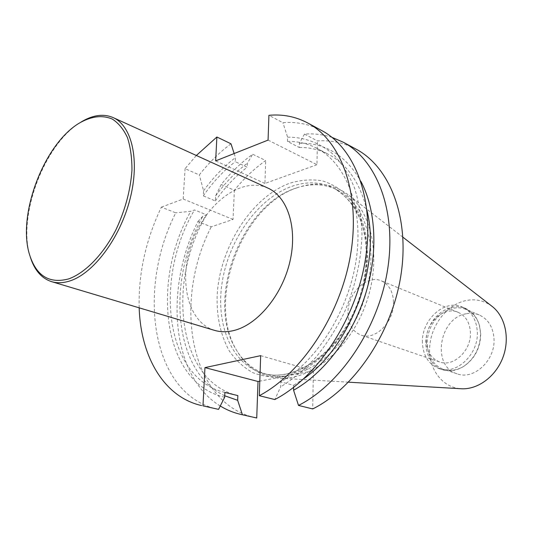 <?xml version="1.0" encoding="UTF-8"?>
<svg xmlns="http://www.w3.org/2000/svg" width="533" height="533" viewBox="0 0 533 533"><rect width="100%" height="100%" fill="white"/><g stroke="black" fill="none" stroke-linecap="round" stroke-linejoin="round"><path stroke-width="0.4" stroke-dasharray="2.67 2" d="M426.267 341.127C426.82 351.607 431.244 358.542 439.532 361.927C453.423 367.504 471.598 350.428 470.426 332.345C469.753 322.452 465.655 315.776 458.14 312.325C443.889 305.822 425.341 322.945 426.267 341.127M422.429 342.639C421.303 320.047 444.409 298.786 462.184 307.008C471.412 311.312 476.455 319.56 477.315 331.759C478.821 354.185 456.301 375.379 439.079 368.589C428.652 364.392 423.102 355.744 422.429 342.639M393.507 302.258C393.054 291.538 389.01 284.409 381.375 280.871C366.904 274.235 347.503 293.25 347.982 312.891C348.269 324.231 352.619 331.639 361.021 335.117C375.119 340.853 394.267 321.865 393.507 302.258M331.972 137.354C323.118 134.496 313.95 133.41 304.476 134.089L317.395 140.905C331.126 140.019 344.045 142.777 356.157 149.187M220.262 405.993C170.926 376.051 164.404 288.093 197.903 221.581L211.228 226.845L233.041 219.456L234.353 190.301L221.188 184.531C230.722 172.599 241.222 162.505 252.682 154.25L265.714 160.526C254.288 168.628 243.834 178.548 234.353 190.301M255.4 417.705C189.328 403.135 172.812 301.272 211.228 226.845M321.732 130.558C309.64 124.169 296.714 121.557 282.943 122.723L268.918 115.315M260.677 355.658L313.371 370.815L259.804 381.142M313.371 370.815L312.704 408.944M268.066 140.106L316.975 164.704L317.395 140.905M316.975 164.704L264.914 183.465L265.714 160.526M139.18 307.834C138.327 273.676 145.716 240.11 161.359 207.15L175.757 212.834C136.501 289.805 151.312 394.473 217.224 409.091M230.996 143.803C219.483 152.325 208.916 162.698 199.302 174.924L185.071 168.681L196.344 155.483M214.459 330.34C187.17 322.132 177.989 279.032 192.553 240.963C206.631 202.707 241.895 176.29 267.846 188.056M161.359 207.15L183.192 199.002L185.071 168.681M465.969 313.797C438.912 318.141 431.424 366.551 457.101 373.82C473.844 380.415 495.563 360.221 494.004 338.735C493.112 327.035 488.181 319.1 479.2 314.93C474.996 313.217 470.586 312.838 465.969 313.797M480.719 333.491C480.586 347.383 475.136 358.203 464.376 365.951C457.341 370.328 450.365 371.428 443.449 369.256C429.771 364.759 423.488 346.05 429.665 329.934C435.614 313.73 452.657 303.77 465.915 309.387C472.551 312.298 477.082 317.715 479.507 325.636L480.719 333.491M295.782 188.176C240.676 205.598 205.445 300.465 235.986 349.335C243.614 362.273 254.114 370.675 267.479 374.552C299.886 384.106 344.251 353.559 362.4 304.689C369.669 283.596 372.281 263.069 370.222 243.115C367.99 230.596 364.166 219.489 358.742 209.802C352.533 201.128 345.244 194.405 336.863 189.635C324.251 183.758 310.812 183.185 296.555 187.909L295.782 188.176M297.467 187.643C241.602 205.325 205.958 301.292 236.912 350.854C246.839 367.537 261.01 376.638 279.439 378.157C310.899 380.249 348.795 349.761 365.205 305.742C381.801 261.796 373.313 213.906 348.242 194.792C333.365 183.812 316.702 181.34 298.253 187.376L297.467 187.643M492.192 306.442C484.277 300.505 475.396 298.58 465.556 300.652C446.614 304.843 430.844 325.57 429.678 347.143C428.325 368.709 442.124 387.744 461.305 388.757M480.553 333.038L479.307 324.99C476.828 316.882 472.198 311.339 465.416 308.36C451.837 302.597 434.375 312.811 428.279 329.414C421.949 345.924 428.385 365.105 442.403 369.695C449.472 371.914 456.601 370.788 463.803 366.311C474.83 358.369 480.413 347.283 480.553 333.038M221.188 184.531L215.612 195.911L215.359 200.948L203.306 195.877L203.586 190.787L199.302 174.924M183.192 199.002L233.041 219.456M197.903 221.581L202.886 216.145L206.611 214.839L194.505 209.942L190.781 211.281L175.757 212.834M264.914 183.465L215.652 160.873M304.476 134.089L299.399 143.257L299.299 147.461L287.467 141.412L287.58 137.161L282.943 122.723M234.16 153.537L235.479 157.595L235.293 161.692L247.212 167.249L247.379 163.198L252.682 154.25M293.643 387.358L293.69 385.319L280.811 381.881L280.671 386.871L274.808 399.543M224.733 395.779C173.092 371.494 166.396 280.718 202.886 216.145M237.685 395.553C177.536 381.428 166.216 282.31 206.611 214.839M224.799 392.421L224.799 392.421C164.657 378.37 153.844 278.266 194.505 209.942M224.673 397.212C162.712 383.427 150.479 282.05 190.781 211.281M299.299 147.461C309.553 147.341 319.22 149.606 328.315 154.257C347.369 164.311 360.268 183.092 367.004 210.615M303.983 378.577L293.69 385.319M299.399 143.257C325.357 142.664 345.85 155.376 360.874 181.38M287.467 141.412C297.72 141.225 307.394 143.457 316.475 148.101C345.87 163.078 363.579 207.004 356.397 258.338C349.288 309.62 317.441 360.674 280.811 381.881M287.58 137.161C304.903 137.134 320.366 143.077 333.971 155.003C342.319 164.004 349.182 175.031 354.565 188.076C358.949 202.127 361.421 217.491 361.974 234.16C361.274 260.237 355.478 286.154 344.585 311.905C336.583 328.288 327.209 343.199 316.462 356.63C305.129 368.943 293.203 379.023 280.671 386.871M215.612 195.911C225.033 182.932 235.626 172.026 247.379 163.198M203.586 190.787C213.06 177.642 223.687 166.576 235.479 157.595M203.306 195.877C212.714 182.299 223.374 170.906 235.293 161.692M215.359 200.948C224.706 187.543 235.326 176.316 247.212 167.249M30.354 257.192L30.068 256.246C17.296 216.278 44.319 144.263 80.23 122.563L81.063 122.044M285.048 376.278L302.544 370.302C314.23 363.772 325.21 354.825 335.477 343.459C345.031 330.92 352.913 316.988 359.129 301.651C364.166 285.915 367.01 270.231 367.663 254.607L365.551 232.654C362.12 219.156 356.837 207.61 349.708 198.016C341.72 189.788 332.639 184.065 322.465 180.854C311.925 179.128 301.152 179.874 290.145 183.092C251.383 196.93 219.436 247.718 217.124 296.101C216.611 316.982 220.635 335.217 229.197 350.794C235.646 360.155 243.521 367.444 252.815 372.667C262.789 376.505 273.529 377.704 285.048 376.278M291.857 186.337C306.395 181.293 320.093 181.753 332.958 187.729C341.333 192.5 348.622 199.235 354.825 207.93C360.235 217.651 364.052 228.79 366.264 241.356C368.296 261.377 365.658 281.984 358.356 303.177C340.127 352.26 295.682 382.974 263.282 373.42C231.415 364.559 215.205 323.837 222.314 281.397C229.297 238.911 258.232 198.263 291.857 186.337M458.14 312.325L381.375 280.871M439.532 361.927L361.021 335.117M479.2 314.93L465.915 309.387M457.101 373.82L443.449 369.256M235.986 349.335L236.912 350.854M296.555 187.909L298.253 187.376M336.863 189.635L332.958 187.729C345.304 194.378 355.298 206.358 361.507 222.767C368.829 245.58 367.617 275.121 357.65 302.904C339.274 352.406 294.696 382.881 263.282 373.42L267.479 374.552M402.915 237.192L348.242 194.792M348.509 382.181L279.439 378.157M479.507 325.636L479.307 324.99M464.376 365.951L463.803 366.311M465.416 308.36L462.184 307.008M442.403 369.695L439.079 368.589M316.475 148.101L328.315 154.257M29.581 254.761L30.068 256.246M78.884 123.363L80.23 122.563"/><path stroke-width="0.8" d="M331.972 137.354L343.259 142.211C376.771 159.927 396.825 210.795 387.651 269.265C378.59 327.675 340.667 384.186 298.52 405.426L312.704 408.944C354.665 388.111 392.188 332.532 400.969 274.928C409.864 217.284 389.676 166.922 356.157 149.187L343.259 142.211M259.804 381.142L258.012 381.488L256.739 417.992L241.096 414.481C233.627 412.769 226.678 409.944 220.262 405.993M256.739 417.992L241.096 414.481M202.973 405.866L218.557 409.377L202.973 405.866L204.952 367.61L260.677 355.658L259.305 395.699L274.808 399.543C317.248 377.617 355.811 319.553 365.352 259.771C375.005 199.935 355.198 148.227 321.732 130.558L307.688 122.956C295.615 116.58 282.69 114.035 268.918 115.315L268.066 140.106L215.652 160.873L216.884 137.008L230.996 143.803L234.16 153.537M259.305 395.699C301.918 373.32 340.9 314.23 350.754 253.561C360.728 192.833 341.1 140.585 307.688 122.956M201.641 405.58C163.671 397.105 140.639 356.111 139.18 307.834M196.344 155.483L216.884 137.008M81.063 122.044C92.722 114.961 103.409 113.476 113.143 117.586L267.846 188.056C287.687 196.81 297.86 228.124 289.865 261.85C282.004 295.582 257.226 325.11 233.487 330.6C226.732 332.192 220.389 332.106 214.459 330.34L51.581 281.644C41.547 278.346 34.472 270.191 30.354 257.192M348.509 382.181L461.305 388.757C477.841 389.75 495.797 376.531 502.925 357.423C510.128 338.342 505.297 316.569 492.192 306.442L402.915 237.192M298.52 405.426L293.57 390.249L293.643 387.358M218.557 409.377L224.673 397.212L224.886 392.441L237.851 395.593L237.658 400.31L242.435 414.767M258.012 381.488L204.952 367.61M237.658 400.31L224.733 395.779M367.004 210.615C380.835 265.661 350.607 346.217 303.983 378.577M360.874 181.38C376.198 210.049 378.403 253.748 365.112 295.409C351.74 337.036 323.851 373.293 293.57 390.249M68.81 278.866C49.416 284.042 36.337 276.007 29.581 254.761C17.036 215.525 43.626 144.663 78.884 123.363C91.07 116.214 102.243 114.795 112.39 119.112C118.573 123.143 123.603 129.326 127.467 137.654C130.518 147.095 132.011 158.008 131.944 170.393C130.525 190.194 125.222 209.929 116.034 229.596C103.229 254.507 85.407 272.789 68.81 278.866M113.143 117.586C131.977 125.808 140.059 160.426 129.959 199.329C119.992 238.218 93.555 273.376 70.05 280.884C63.36 283.07 57.204 283.323 51.581 281.644M224.886 392.441L237.765 395.573"/></g></svg>

